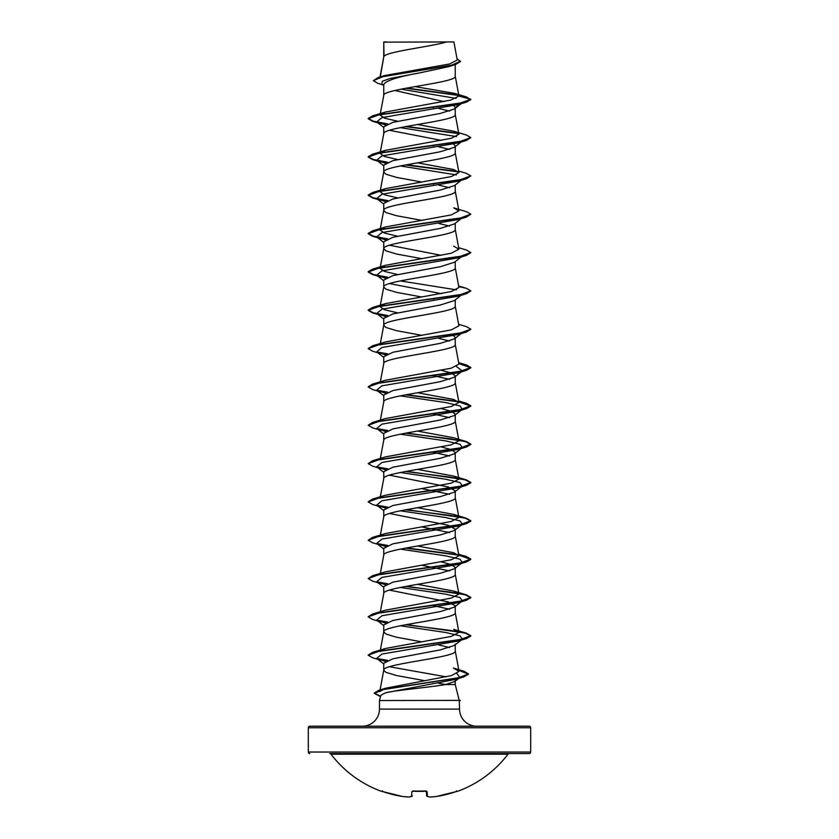 <?xml version="1.0" encoding="UTF-8"?>
<svg xmlns="http://www.w3.org/2000/svg" width="839" height="839" viewBox="0 0 839 839"><rect width="100%" height="100%" fill="white"/><g stroke="black" fill="none" stroke-linecap="round" stroke-linejoin="round"><path stroke-width="1.26" d="M430.092 797.05L430.124 797.05A111.115 102.264 77.1 0 0 436.395 796.484L436.395 796.484A111.178 110.758 0 0 0 455.944 791.649L457.454 791.387A0.766 0.766 0 0 1 456.856 791.355M457.454 791.387A111.188 111.188 0 0 0 508.004 754.188L330.996 754.188A111.188 111.188 0 0 0 381.546 791.387L383.056 791.659A111.178 110.758 0 0 0 402.605 796.484L402.626 796.494A111.115 102.264 -77.1 0 0 408.855 797.04L408.908 797.05M412.652 791.271A0.766 0.724 -175 0 1 411.918 791.649L413.449 791.24A111.084 102.631 0 0 0 425.551 791.24L427.082 791.649L427.512 796.484A111.115 42.359 84.6 0 0 430.145 797.04L436.374 796.494L455.944 791.659L436.395 796.484A0.766 0.766 0 0 0 436.395 796.484L430.124 797.05A0.766 0.713 -82.4 0 1 429.977 797.04A0.766 0.766 0 0 0 430.124 797.05M530.688 727.749L308.312 727.749A1.542 1.542 0 0 1 309.843 726.207L529.157 726.207A1.542 1.542 0 0 1 530.688 727.749L530.688 752.038A1.542 1.542 0 0 1 529.157 753.579L329.769 753.579A1.542 1.542 0 0 1 330.996 754.188M529.157 753.579L509.231 753.579A1.542 1.542 0 0 0 508.004 754.188M309.843 753.579A1.542 1.542 0 0 1 308.312 752.038L530.688 752.038M459.447 700.187L460.192 700.387L459.195 700.387L455.252 684.54L445.499 684.54C429.662 687.393 396.071 690.13 385.426 692.825L380.864 695.29L379.459 700.544L459.195 700.387M476.646 726.207A17.105 17.105 0 0 1 459.541 709.102L379.459 709.102A17.105 17.105 0 0 1 362.354 726.207L476.646 726.207L362.354 726.207M455.252 684.54L455.252 680.618L454.623 681.583L445.499 684.54L437.937 683.093M379.459 700.544L379.459 709.102M459.29 700.544L459.541 709.102M384.031 42.149L446.558 41.95C430.638 46.753 387.01 51.557 384.031 56.349L383.748 42.149L383.748 57.021M380.224 76.894L383.748 57.115M383.098 84.949L377.875 83.355L373.345 80.649L382.972 76.611L455.608 64.488L449.022 66.585L419.5 72.93C397.759 76.8 385.835 80.659 383.748 84.508L383.748 95.436C381.535 89.049 457.465 82.662 455.252 76.276L455.252 64.603M397.623 121.246L384.461 118.152L380.067 115.069L383.748 95.436M453.983 105.683L455.252 107.644L454.402 108.986L440.318 113.433L392.872 122.347L383.748 126.804L383.748 133.758C381.535 127.371 457.465 120.984 455.252 114.597L455.252 108.304M397.613 159.557L384.461 156.474L380.067 153.39L383.748 133.758M454.392 147.297L440.307 151.754L392.872 160.668L383.748 165.126L383.748 172.068L385.909 174.197L396.522 177.396L421.503 182M455.252 146.626L455.252 152.918C457.465 159.305 381.535 165.692 383.748 172.068L380.067 191.712L385.332 188.691L451.319 176.578L458.923 172.551L453.668 169.53L417.497 162.839M461.156 180.322L454.392 185.629L440.297 190.075L392.883 198.979L383.748 203.437L383.748 210.39L385.909 212.519L396.522 215.717L421.503 220.311M455.252 184.947L455.252 191.229C457.465 197.616 381.535 204.003 383.748 210.39L380.067 230.022L385.342 227.012L451.319 214.899L458.933 210.872L453.668 207.852L466.4 211.68L470.815 214.218L459.384 218.371L372.589 230.84L368.185 233.378L373.303 236.137L387.66 238.884M461.156 218.643L454.392 223.94L440.318 228.386L392.872 237.301L383.748 241.758L383.748 248.711L385.909 250.84L396.522 254.028L421.503 258.632M455.252 223.268L455.252 229.55C457.465 235.937 381.535 242.324 383.748 248.711L380.067 268.344L385.332 265.334L451.288 253.221L458.933 249.183L453.658 246.173M461.156 256.965L454.402 262.25L440.307 266.708L392.872 275.622L383.748 280.079L383.748 287.032L385.909 289.161L396.522 292.35L421.503 296.954M455.252 261.579L455.252 267.872C457.465 274.259 381.535 280.646 383.748 287.032L380.067 306.665L385.332 303.645L451.288 291.542L458.933 287.504L455.231 267.672M462.32 294.363L454.402 300.572L440.297 305.029L392.883 313.933L383.748 318.401L383.748 325.343L385.909 327.472L396.522 330.671L421.503 335.264M455.252 299.901L455.252 306.193C457.465 312.569 381.535 318.956 383.748 325.343L380.067 344.986M455.252 337.551L454.402 338.883L440.339 343.34L392.872 352.265L383.748 356.711L383.748 363.665C381.535 357.278 457.465 350.891 455.252 344.504L455.252 337.551L453.574 335.684M380.35 381.808L383.748 363.665M455.252 375.872L454.392 377.204L440.297 381.672L392.872 390.575L383.748 395.033L383.748 401.986C381.535 395.599 457.465 389.212 455.252 382.825L455.252 375.872L451.602 373.093L441.377 370.314M380.35 420.129L383.748 401.986M441.377 408.624L451.592 411.404L455.252 414.193L454.402 415.525L440.318 419.982L392.883 428.897L383.748 433.354L383.748 440.202M455.252 414.193L455.252 421.147C457.465 427.533 381.535 433.92 383.748 440.307M455.252 452.515L454.402 453.847L440.328 458.293L392.872 467.218L383.748 471.675L383.748 478.618C381.535 472.231 457.465 465.844 455.252 459.457L455.252 452.515L451.602 449.735L441.387 446.946M380.35 496.761L383.748 478.618M389.401 475.147L448.12 486.914L455.252 490.825L454.392 492.168L440.276 496.625L392.872 505.529L383.748 509.986L383.748 516.845M455.252 490.825L455.252 497.779C457.465 504.166 381.535 510.552 383.748 516.939M455.252 529.147L454.402 530.479L440.328 534.936L392.883 543.85L383.748 548.307L383.748 555.261C381.535 548.874 457.465 542.487 455.252 536.1L455.252 529.147L448.089 525.224L389.411 513.458M455.252 567.468L454.392 568.8L440.318 573.257L392.872 582.172L383.748 586.629L383.748 593.572C381.535 587.185 457.465 580.808 455.252 574.421L455.252 567.468L451.602 564.689L441.377 561.899M380.35 611.715L383.748 593.572M389.401 590.1L448.11 601.867L455.252 605.779L454.381 607.121L440.286 611.579L392.883 620.482L383.748 624.94L383.748 631.893L385.909 634.022L396.522 637.221L421.503 641.814M455.252 605.779L455.252 612.732C457.465 619.119 381.535 625.506 383.748 631.893L380.35 650.036M458.807 670.015L464.061 671.294L453.322 668.022L459.059 671.336L451.518 675.573L385.479 688.253L379.742 691.567L383.748 670.214C381.535 663.827 457.465 657.44 455.252 651.054L455.252 644.1L454.402 645.432L440.328 649.889L392.872 658.804L383.748 663.261L383.748 670.214L385.909 672.343L396.522 675.531L425.016 680.733M427.408 68.064L431.571 68.798M394.896 90.486L443.883 101.603M432.505 107.287L433.543 107.476M438.682 108.472L449.599 111.126M389.401 130.276L441.377 140.396M453.574 144.088L455.252 145.965M432.505 145.608L433.543 145.797M438.682 146.794L449.599 149.436M432.505 183.919L433.543 184.119M438.682 185.104L449.589 187.758M438.682 223.426L449.599 226.079M389.401 245.229L441.377 255.36M389.401 283.551L441.377 293.671M432.505 298.873L433.543 299.072M438.682 338.379L449.599 341.033M432.505 375.515L449.599 379.354M432.505 413.837L449.599 417.665M432.505 452.148L449.599 455.986M421.503 488.539L449.599 494.307M421.503 526.861L449.599 532.618M421.503 565.182L449.599 570.94M432.505 605.422L449.589 609.261M432.505 643.744L433.543 643.933M438.682 644.929L449.599 647.582M389.401 666.732L446.264 676.863M432.085 681.981L433.092 682.17M308.312 727.749L308.312 752.038M373.345 80.649L378.316 77.461L384.661 75.552L449.578 63.974L457.276 60.03L453.899 41.95L446.558 41.95M456.154 98.404L401 89.175M383.748 85.463L381.892 83.994L382.343 81.226L390.166 78.467L419.5 72.93M458.723 95.478L405.803 88.252M455.608 64.488L460.475 61.52L457.014 58.667M383.748 42.674L383.947 41.95L386.905 41.95M385.426 124.927L376.68 121.938L381.923 117.607L458.084 104.613L466.421 102.127L470.815 99.589L466.274 96.863L454.329 93.318L415.085 86.616M458.346 95.09L406.821 88.064M378.316 77.461L451.518 65.264L460.475 61.195M380.067 115.069L385.321 112.059L372.589 115.876L459.373 103.417L470.815 99.264L458.954 96.086L454.329 93.318M380.067 651.525L385.321 648.516L451.288 636.413L458.933 632.365L453.668 629.355L466.421 633.183L470.815 635.731L459.363 639.884L372.589 652.343L368.195 655.039M406.496 586.262L466.411 594.861L470.815 597.41L459.363 601.563L372.589 614.022L385.342 610.194L451.288 598.092L458.933 594.054L453.658 591.034L417.497 584.343M458.765 554.82L466.411 556.54L470.815 559.089L459.384 563.242L372.6 575.701L385.332 571.873L451.298 559.77L458.933 555.733L453.679 552.723L417.497 546.021M406.496 509.63L466.411 518.229L470.815 520.778L459.363 524.931L372.579 537.39L385.332 533.562L451.319 521.449L458.933 517.411L453.658 514.401L417.497 507.7M406.496 471.308L466.4 479.908L470.815 482.446L459.384 486.599L372.6 499.069L385.342 495.241L451.319 483.128L458.933 479.1L453.668 476.08L417.497 469.379M406.496 432.997L466.421 441.587L470.815 444.135L459.353 448.288L372.579 460.747L385.332 456.919L451.319 444.806L458.933 440.779L455.231 420.947M466.421 441.587L453.668 437.759L417.497 431.068M458.765 401.545L466.4 403.265L470.815 405.814L459.373 409.967L372.589 422.426L385.332 418.598L451.309 406.496L458.933 402.458L453.637 399.437L417.497 392.746M458.765 363.235L466.421 364.955L470.815 367.503L459.363 371.656L372.589 384.105L385.353 380.277L451.298 368.174L458.933 364.136L455.231 344.315M458.65 324.326L466.411 326.633L470.815 329.182L459.363 333.335L372.579 345.794L385.332 341.966L451.288 329.863L458.933 325.826L455.231 305.994M397.623 312.832L384.461 309.748L380.067 306.665M397.623 274.51L384.472 271.427L380.067 268.344M397.623 236.199L384.451 233.106L380.067 230.022M397.623 197.878L384.451 194.795L380.067 191.712M380.067 153.39L385.332 150.37L451.319 138.267L458.933 134.23L453.668 131.209L417.497 124.518M385.321 112.059L450.774 100.082L458.954 96.086M400.318 127.633L456.447 136.589M453.668 131.209L466.4 135.037L470.815 137.586L466.411 140.449L458.073 142.934L381.934 155.918L376.669 160.249L385.426 163.248M400.318 165.944L456.437 174.911M458.65 171.051L466.421 173.358L470.815 175.907L466.411 178.77L458.084 181.245L381.934 194.239L376.68 198.57L385.426 201.57M470.815 214.218L466.411 217.091L458.084 219.566L381.923 232.56L376.669 236.892L385.426 239.881M462.226 256.126L461.429 256.608M470.805 252.707L466.4 255.413L458.084 257.888L381.934 270.871L376.669 275.202L385.426 278.202M400.318 280.908L456.447 289.864M462.226 294.437L461.429 294.929M458.765 286.592L466.411 288.312L470.815 290.86L466.421 293.723L458.084 296.198L381.923 309.192L376.68 313.524L385.447 316.523M462.226 332.758L461.429 333.251M470.794 329.339L466.411 332.045L458.073 334.52L381.934 347.514L376.669 351.845L385.426 354.845M456.447 366.507L462.331 371.006L458.084 372.841L381.923 385.835L376.68 390.166L385.426 393.155M400.318 395.861L445.771 402.594L460.066 405.961L462.32 409.327L458.073 411.162L381.934 424.146L376.669 428.477L385.437 431.477M400.318 434.172L445.75 440.905L460.066 444.271L462.331 447.638L458.084 449.473L381.934 462.467L376.669 466.799L385.426 469.798M400.318 472.493L445.771 479.226L460.076 482.593L462.32 485.959L458.084 487.795L381.923 500.789L376.68 505.12L385.426 508.109M400.318 510.815L445.75 517.548L460.066 520.914L462.331 524.27L458.073 526.116L381.934 539.099L376.669 543.431L385.426 546.43M400.318 549.136L445.761 555.858L460.066 559.225L462.32 562.591L458.084 564.427L381.923 577.421L376.68 581.752L385.426 584.752M400.318 587.447L445.761 594.18L460.066 597.546L462.331 600.913L458.073 602.748L381.934 615.742L376.669 620.073L385.426 623.073M400.318 625.768L445.761 632.501L460.066 635.868L462.331 639.234L458.084 641.069L381.923 654.063L376.68 658.395L385.426 661.384M456.94 673.654L459.94 677.451L455.357 679.433L385.426 692.825M466.421 102.127L379.648 114.586L368.185 118.739L372.579 121.288L387.073 124.151M405.457 126.637L458.618 133.611M466.411 140.449L379.627 152.918L368.185 157.071L372.6 159.609L387.073 162.472M405.457 164.958L458.608 171.932M466.411 178.77L379.637 191.229L368.185 195.382L372.579 197.931L387.073 200.794M466.411 217.091L379.637 229.55L368.185 233.703L372.589 236.252L387.073 239.105M466.4 255.413L379.616 267.872L368.185 272.025L372.589 274.563L387.073 277.426M466.421 293.723L379.648 306.183L368.185 310.336L372.589 312.884L387.083 315.747M466.411 332.045L379.616 344.504L368.185 348.657L372.6 351.205L380.916 353.68M377.571 352.401L387.073 354.068M458.828 363.56L470.815 367.818L466.421 370.366L379.648 382.825L368.185 386.978L372.579 389.516L380.916 392.002M377.571 390.722L387.073 392.379M405.457 394.865L458.618 401.839M458.828 401.881L470.815 406.128L466.411 408.677L379.627 421.147L368.185 425.3L372.6 427.838L380.927 430.323M377.571 429.044L387.083 430.701M405.457 433.186L450.438 438.818L465.446 441.639L470.815 444.46L466.411 446.998L379.627 459.457L368.185 463.61L372.579 466.159L380.916 468.634M377.571 467.365L387.073 469.022M405.457 471.497L450.417 477.139L465.435 479.95L470.815 482.771L466.421 485.32L379.637 497.779L368.185 501.932L372.589 504.48L380.927 506.955M377.571 505.676L387.073 507.343M405.457 509.818L450.438 515.461L465.446 518.271L470.815 521.092L466.4 523.641L379.616 536.1L368.185 540.253L372.589 542.791L380.916 545.266M377.571 543.997L387.073 545.654M405.457 548.14L458.618 555.114M458.828 555.156L470.815 559.403L466.421 561.952L379.648 574.411L368.185 578.564L372.589 581.112L380.927 583.587M377.571 582.318L387.073 583.975M405.457 586.461L450.428 592.093L465.435 594.914L470.815 597.725L466.411 600.273L379.616 612.732L368.185 616.885L372.6 619.434L380.916 621.909M377.571 620.629L387.073 622.297M405.457 624.772L450.428 630.414L465.446 633.225L470.815 636.046L466.411 638.594L379.637 651.054L368.185 655.207L372.579 657.745L380.916 660.23M377.571 658.951L387.073 660.608M458.87 670.351L468.487 674.21L463.789 676.916L384.304 689.249L374.278 693.36L380.507 696.632M455.252 107.644L459.94 104.057M372.589 115.876L368.185 118.425L373.303 121.173L387.66 123.92M406.496 126.448L458.199 133.223M470.815 137.586L459.373 141.739L372.589 154.198L368.185 156.746L373.313 159.494L387.66 162.242M406.496 164.759L458.199 171.534M470.815 175.907L459.363 180.06L372.589 192.519L368.185 195.068L373.303 197.815L387.66 200.563M458.65 247.694L466.411 250.001L470.815 252.549L459.353 256.703L372.579 269.162L368.185 271.7L373.313 274.447L387.66 277.195M470.815 290.86L459.384 295.013L372.6 307.473L368.185 310.021L373.313 312.769L387.67 315.516M372.579 345.794L368.195 348.5M376.774 351.919L387.66 353.838M372.589 384.105L368.195 386.81M376.774 390.24L387.66 392.159M406.496 394.676L458.199 401.451M372.589 422.426L368.185 425.3M376.774 428.551L387.67 430.47M372.579 460.747L368.185 463.61M376.774 466.872L387.66 468.791M372.6 499.069L368.206 501.774M376.774 505.193L387.66 507.113M372.579 537.39L368.185 540.253M376.774 543.504L387.66 545.423M406.496 547.951L458.199 554.715M372.6 575.701L368.185 578.564M376.774 581.826L387.66 583.745M372.589 614.022L368.195 616.728M376.774 620.147L387.66 622.066M406.496 624.583L466.421 633.183M376.774 658.468L387.66 660.387M464.061 671.294L468.487 673.895L457.979 677.985L378.934 690.266L374.278 693.045L380.591 696.318M459.29 700.712L460.192 700.387M426.296 791.334L426.684 795.792A0.766 0.766 -5 0 0 427.512 796.484A0.766 0.703 -73.9 0 1 427.051 796.368M412.316 795.792A0.766 0.766 -175 0 1 412.306 795.823A0.766 0.766 0 0 1 411.76 796.463A0.766 0.703 -106.1 0 0 411.949 796.368A0.766 0.703 -106.1 0 1 411.488 796.484L411.918 791.649M429.788 796.998A0.766 0.713 -82.4 0 0 429.977 797.04L427.24 796.463A0.766 0.766 0 0 1 426.694 795.823A0.766 0.766 0 0 0 427.24 796.463M426.348 791.271A0.766 0.724 -5 0 0 427.082 791.649M426.264 790.999L413.449 791.24M411.76 796.463L409.023 797.04L411.76 796.463A0.766 0.766 0 0 0 412.306 795.823A0.766 0.766 -175 0 1 411.488 796.484A111.115 42.359 -84.6 0 1 408.855 797.04A0.766 0.766 0 0 0 409.023 797.04A0.766 0.713 -97.6 0 1 408.855 797.04L402.626 796.494L383.056 791.659L381.818 791.271L382.574 790.81L381.818 791.271L383.056 791.659L402.605 796.484A0.766 0.766 0 0 0 402.626 796.494L408.876 797.05A0.766 0.766 0 0 0 409.023 797.04A0.766 0.713 -97.6 0 0 409.212 796.998M459.059 671.347L455.231 650.854M458.933 632.365L455.231 612.543M458.933 594.054L455.231 574.222M380.35 573.394L383.769 555.061M458.933 555.733L455.231 535.901M380.35 535.083L383.769 516.74M458.933 517.411L455.231 497.59M458.933 479.1L455.231 459.269M380.35 458.44L383.769 440.108M458.933 402.458L455.231 382.626M458.933 249.183L455.231 229.362M458.933 210.872L455.231 191.04M458.933 172.551L455.231 152.719M458.933 134.23L455.231 114.398M458.933 95.929L455.231 76.087M380.036 76.947L383.769 56.926M380.916 123.773L372.579 121.288M380.927 162.095L372.6 159.609M380.916 200.406L372.579 197.931M380.927 238.727L372.589 236.252M380.916 277.038L372.589 274.563M380.927 315.359L372.589 312.884M458.084 372.841L466.421 370.366M458.073 411.162L466.411 408.677M458.084 449.473L466.411 446.998M458.084 487.795L466.421 485.32M458.073 526.116L466.4 523.641M458.084 564.427L466.421 561.952M458.073 602.748L466.411 600.273M458.084 641.069L466.411 638.594M455.357 679.433L463.789 676.916M454.402 108.976L461.156 103.69M376.68 121.938L383.748 127.465M461.156 142.001L454.402 147.297M376.669 160.249L383.748 165.786M376.68 198.57L383.748 204.108M376.669 236.892L383.748 242.429M376.669 275.202L383.748 280.74M376.68 313.524L383.748 319.061M462.331 332.684L454.402 338.893M376.669 351.845L383.748 357.383M462.331 371.006L454.402 377.214M376.68 390.166L383.748 395.693M462.32 409.327L454.402 415.525M376.669 428.477L383.748 434.015M462.331 447.638L454.402 453.847M376.669 466.799L383.748 472.336M462.32 485.959L454.392 492.168M376.68 505.12L383.748 510.657M462.331 524.27L454.402 530.479M376.669 543.431L383.748 548.968M462.32 562.591L454.392 568.8M376.68 581.752L383.748 587.29M462.331 600.913L454.392 607.132M376.669 620.073L383.748 625.611M462.331 639.234L454.402 645.432M376.68 658.395L383.748 663.922M459.94 677.451L454.623 681.593M385.479 688.253L378.934 690.266M385.321 648.516L372.589 652.343M453.658 591.034L466.411 594.861M458.65 554.243L466.411 556.54M453.658 514.401L466.411 518.229M453.668 476.08L466.4 479.908M458.65 400.969L466.4 403.265M458.65 362.647L466.421 364.955M385.332 303.645L372.6 307.473M458.65 286.015L466.411 288.312M385.332 265.334L372.579 269.162M385.342 227.012L372.589 230.84M385.332 188.691L372.589 192.519M385.332 150.37L372.589 154.198M459.541 700.88L460.192 700.712M425.541 791.282L412.736 790.999M456.426 790.81L457.182 791.271L455.944 791.659M381.546 791.387L382.521 790.957M413.459 791.282L412.526 791.387"/></g></svg>
